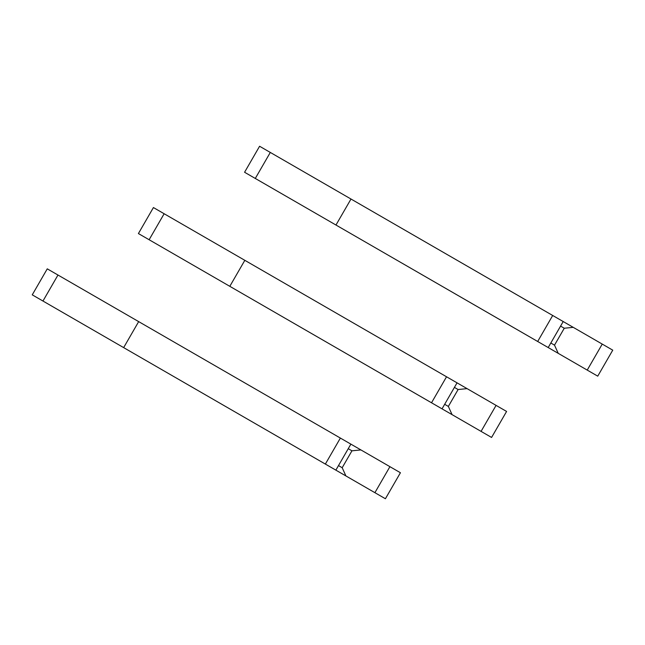 <?xml version="1.0" encoding="UTF-8"?>
<svg xmlns="http://www.w3.org/2000/svg" width="645" height="645" viewBox="0 0 645 645"><rect width="100%" height="100%" fill="white"/><g stroke="black" fill="none" stroke-linecap="round" stroke-linejoin="round"><path stroke-width="0.97" d="M587.224 370.093L602.245 344.091L612.75 350.154L597.738 376.156L587.224 370.093L558.231 353.347L554.515 345.139L564.27 328.232L573.244 327.346L259.588 146.254L244.576 172.263L284.566 195.354M602.245 344.091L573.244 327.346M554.515 345.139L550.822 343.003M564.27 328.232L560.578 326.104M350.993 199.031L335.972 225.032L537.68 341.487L548.194 347.55L563.206 321.549M558.231 353.347L400.964 262.547M351.364 233.917L244.576 172.263M537.68 341.487L552.692 315.486M481.065 431.384L496.078 405.382L506.591 411.445L491.579 437.447L481.065 431.384L452.072 414.638L448.356 406.431L458.111 389.524L467.085 388.637L457.047 382.84L153.421 207.553L138.409 233.555L178.407 256.646M496.078 405.382L467.085 388.637M448.356 406.431L444.655 404.294M458.111 389.524L454.419 387.395M244.826 260.322L229.814 286.324L442.035 408.849L457.047 382.84M452.072 414.638L294.797 323.846M245.205 295.208L138.409 233.555M431.521 402.778L446.534 376.777M374.906 492.675L389.919 466.674L400.424 472.737L385.412 498.746L345.905 475.937L342.189 467.722L351.952 450.815L360.918 449.928L57.977 275.028L47.262 268.844L32.25 294.846L72.24 317.937M389.919 466.674L360.918 449.928M342.189 467.722L338.496 465.585M351.952 450.815L348.252 448.686M138.667 321.613L123.655 347.615L335.868 470.141L350.88 444.131M345.905 475.937L188.638 385.138M139.046 356.5L32.25 294.846M325.362 464.069L340.375 438.068M255.291 178.447L270.303 152.446M149.124 239.738L164.144 213.737M42.965 301.03L57.977 275.028"/></g></svg>
